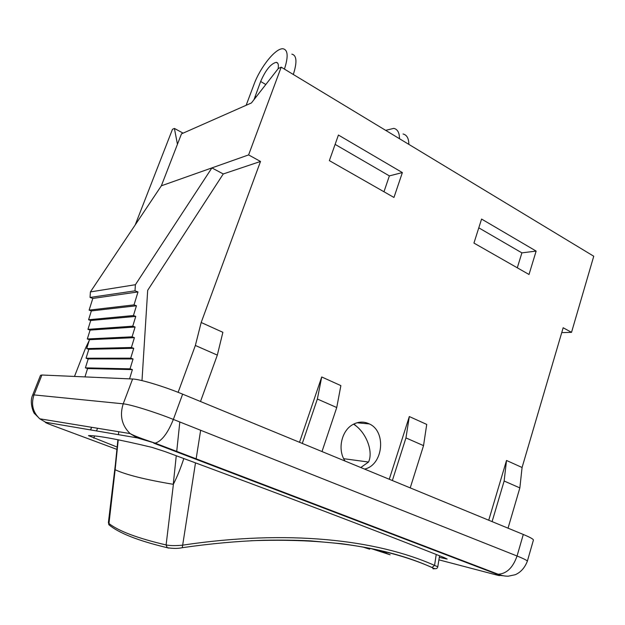 <?xml version="1.0" encoding="UTF-8"?>
<svg xmlns="http://www.w3.org/2000/svg" width="625" height="625" viewBox="0 0 625 625"><rect width="100%" height="100%" fill="white"/><g stroke="black" fill="none" stroke-linecap="round" stroke-linejoin="round"><path stroke-width="0.94" d="M385.672 130.359L393.82 128.367C397.57 129.25 399.453 132.695 399.477 138.711M408.844 144.375C408.781 138.367 406.852 134.906 403.055 133.992M436.227 554.469L434.562 565.406L432.047 567.484C435.258 569.312 437.172 569.078 437.781 566.773L434.562 565.406C376.586 539.547 287.805 529.336 182.516 545.172C175.617 545.82 170.156 545.742 166.109 544.945C137.453 538.242 118.289 531.008 108.609 523.242L108.828 524.703L115.141 469.727C125.703 474.703 145.078 479.562 173.258 484.312L173.414 484.203C177.195 476.727 180.664 468.164 183.82 458.516M363.906 547.172L369.641 549.188L362.539 546.922M366.367 547.633L369.641 549.188M372.844 548.93L386.219 552.711L374.562 549.539L390.156 554.797L370.922 548.531M382.234 551.625L390.156 554.797M381.008 550.742L386.32 552.328L386.219 552.711M250.609 540.758C325.961 537.984 386.352 546.875 431.773 567.43C434.625 568.719 435.008 569.141 432.922 568.695L434.258 568.781M182.078 547.734L182.273 547.703C210.445 543.625 237.508 541.141 263.461 540.25C280.922 539.953 296.617 540.156 310.555 540.875L341.766 543.742C376.828 548.453 406.922 556.367 432.039 567.484L431.773 567.43M168.719 548.086L167.211 547.695C173.016 548.641 178.039 548.641 182.273 547.703L195.5 462.844M115.508 463.156L115.102 469.586M117.156 447.078L88.461 435.617C97.148 435.406 118.305 439.32 151.938 447.352L165.047 451.586C279.883 494.031 372.992 529.398 444.383 557.688L447.164 559.039L439.297 557.375M353.609 424.141L356.461 426.258L353.938 423.969M356.461 426.258C367.164 434.891 373.219 452.375 368.523 462.039L343.719 458.695M368.523 462.039L360.781 467.523M536.141 251.086L529.016 274.484L473.945 243.078L481.578 219.062L536.141 251.086L521.891 252.867L517.297 267.797M478.789 227.836L521.891 252.867M335.117 144.383L389.367 175.891L383.969 191.766M402.367 172.578L393.961 197.461L329.367 160.625L338.422 135.047L402.367 172.578L389.367 175.891M177.445 144.258L174.406 128.43L172.461 129.32L135.219 224.891M174.406 128.43L183.117 133.148M178.117 392.336L195.359 345.469L201.18 322.5L260.508 161.453L248.602 154.914L281.203 67.156L278.266 68.562L251.422 102.953L181.469 133.875L161.352 185.805L90.406 291.914L90.047 297.445L92.805 298.438L89.117 310.125L91.359 310.914L88.578 319.75L90.727 320.5L87.945 329.359L90.094 330.094L87.312 338.969L89.469 339.695L86.68 348.594L88.836 349.312L86.039 358.219L88.203 358.93L85.406 367.859L87.57 368.562L84.961 376.898M74.492 376.438L85.484 348.258L89.227 340.461M260.508 161.453L223.266 173.961L147.688 290.312L141.992 380.609M561.727 332.633L571.523 332.344L563.164 327.75L522.078 467.492L519.852 487.906L504.141 481.016L506.516 460.461L522.078 467.492M508.039 528.172L519.852 487.906M302.297 443.438L317.367 399.023L321.719 376.969L340.875 385.617L336.742 407.531L317.367 399.023M322 451.555L336.742 407.531M299.516 442.289L321.719 376.969M523.297 534.461L517.055 556.008C523.93 558.758 527.352 560.508 527.328 561.258L533.414 540.102C533.508 539.188 530.141 537.305 523.297 534.461L182.633 394.148C164.242 386.5 139.781 379.125 132.602 379L41.914 375.008L40.516 375.312L32.672 395.07C28.898 402.875 34.156 414.219 34.695 413.703L39.766 418.805L45.719 422.281L137.219 437.867L130.109 433.586C121.789 425.437 119.492 415.516 123.219 403.828L34.023 394.906C30.891 404.25 32.805 412.219 39.766 418.805L130.109 433.586C134.18 435.844 142.531 439.039 155.156 443.156L498.164 574.234C506.641 573.758 512.938 567.68 517.055 556.008L173.359 419.422C154.789 411.977 130.266 404.383 123.219 403.828L132.602 379M200.5 401.508L217.328 355.109L222.875 332.305L201.18 322.5M195.359 345.469L217.328 355.109M389.273 479.258L409.32 416.547L426.727 424.414L423.539 445.633L410.227 487.891M488.734 520.227L506.516 460.461M571.523 332.344L593.75 256.234L281.203 67.156M345.086 461.062C337.25 449.937 341.391 430.672 352.836 424.563C358.391 421.523 363.906 421.312 369.375 423.938C386.672 431.562 383.18 465.117 364.578 469.086M392.359 480.531L405.953 437.914L423.539 445.633M405.953 437.914L409.32 416.547M90.406 291.914L135.398 284.711L135.008 290.836L138 291.938L134.016 304.883L136.445 305.766L133.438 315.547L135.766 316.383L132.758 326.18L135.094 327.008L132.078 336.828L134.414 337.641L131.398 347.492L133.734 348.289L130.719 358.164L133.062 358.945L130.039 368.844L132.383 369.617L129.562 378.867M90.047 297.445L135.008 290.836M92.805 298.438L138 291.938M89.117 310.125L134.016 304.883M91.359 310.914L136.445 305.766M88.578 319.75L133.438 315.547M90.727 320.5L135.766 316.383M87.945 329.359L132.758 326.18M90.094 330.094L135.094 327.008M87.312 338.969L132.078 336.828M89.469 339.695L134.414 337.641M86.68 348.594L131.398 347.492M88.836 349.312L133.734 348.289M86.039 358.219L130.719 358.164M88.203 358.93L133.062 358.945M85.406 367.859L130.039 368.844M87.57 368.562L132.383 369.617M161.352 185.805L211.898 167.906L135.398 284.711M248.602 154.914L211.898 167.906L223.266 173.961M492.094 521.602L504.141 481.016M246.148 105.281L253.906 84.656C260.289 67.016 275.922 47.578 283.172 48.805C288 49.953 288.414 56.727 284.438 69.117M254.016 99.625L260.648 81.477C265.641 70.031 270.844 63.648 276.25 62.32C278.156 62.617 278.781 64.758 278.133 68.734M293.32 74.492C297.242 62.133 296.758 55.352 291.859 54.148M200.648 430.258L196.062 459.312M110.641 526.094L108.828 524.703C118.828 533.109 138.289 540.773 167.211 547.695L166.109 544.945L173.414 484.203M118.242 439.805L115.141 469.727M179.82 421.984L176.672 451.906M176.266 455.727L173.258 484.312M93.781 438.141L94.609 435.977M96.531 430.938L97.555 428.258M445.344 554.508L445.469 554.102M90.633 429.938L91.648 427.297M445.781 558.875L445.945 558.336M51.617 425.102L52.258 425.336C46.617 423.203 44.438 422.188 45.719 422.281M41.914 375.008L34.023 394.906L32.664 395.102M137.219 437.867L155.125 443.164C161.672 441.211 167.75 433.297 173.359 419.422L182.633 394.148M116.922 449.398L52.258 425.336M153.734 443.148L496.195 573.93L498.164 574.234C501.453 575.562 504.844 576.211 508.32 576.195L515.266 574.711C520.719 572.32 524.742 567.844 527.328 561.266M496.195 573.93C500.594 575.656 500.867 576.047 497.031 575.102L503.539 575.781M497.031 575.102L438.898 559.836M260.648 81.477L265.805 84.531M255.086 96.312L256.125 96.922M437.844 566.422L439.547 555.781M440.078 552.5L440.148 552.062M108.375 522.68L115.305 465.047M115.195 466.25L117.906 439.734M118.43 434.672L118.734 431.727M357.008 422.781L369.375 423.938M90.508 429.914L91.523 427.273M448.203 555.602L448.328 555.195M276.25 62.32L277.742 63.227"/></g></svg>
